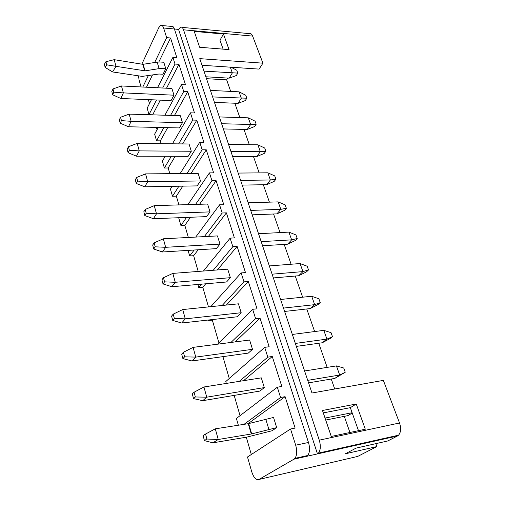 <?xml version="1.0" encoding="UTF-8"?>
<svg xmlns="http://www.w3.org/2000/svg" width="505" height="505" viewBox="0 0 505 505"><rect width="100%" height="100%" fill="white"/><g stroke="black" fill="none" stroke-linecap="round" stroke-linejoin="round"><path stroke-width="0.76" d="M161.133 143.672L160.319 140.857L156.556 140.807L154.65 134.16L158.28 127.449M156.556 140.807L163.847 127.576M170.551 115.405L183.713 91.512L181.51 84.55L185.493 84.758L178.966 64.324L175.02 64.066L172.899 57.362L176.832 57.646L170.551 37.982L166.656 37.648L163.607 28.002C162.844 25.774 161.846 24.909 160.615 25.401L158.822 27.598L141.829 64.167M164.901 115.228L181.51 84.55M178.656 143.881L192.752 120.064L190.454 112.817L194.494 112.956L187.709 91.708L183.713 91.512M169.838 173.669L168.19 167.988L164.377 168.007L162.395 161.114L165.211 156.272M172.451 143.805L190.454 112.817M164.377 168.007L171.309 156.291M186.995 173.518L202.158 149.777L199.772 142.233L203.862 142.29L196.805 120.177L192.752 120.064M178.903 204.91L176.352 196.129L172.495 196.224L170.438 189.072L172.155 186.326M180.14 173.581L199.772 142.233M172.495 196.224L178.89 186.212M195.555 204.399L211.955 180.733L209.468 172.874L213.621 172.843L206.267 149.808L202.158 149.777M188.346 237.47L184.83 225.35L180.923 225.52L178.783 218.097L179.048 217.706M187.917 204.632L209.468 172.874M180.923 225.52L186.541 217.415M204.317 236.618L222.175 213.009L219.58 204.809L223.791 204.683L216.121 180.676L211.955 180.733M195.719 237.072L219.58 204.809M198.2 271.438L193.636 255.707L189.678 255.966L188.075 250.392M189.678 255.966L194.179 250.013M213.217 270.27L232.837 246.686L230.129 238.133L234.396 237.893L226.398 212.851L222.175 213.009M203.42 271.034L230.129 238.133M208.489 306.907L202.795 287.263L198.781 287.623L197.878 284.473M198.781 287.623L201.678 284.145M222.162 305.493L243.972 281.866L241.144 272.927L245.474 272.58L237.123 246.427L232.837 246.686M210.825 306.661L241.144 272.927M218.924 342.863L212.321 320.107L208.256 320.561L208.104 320.044M208.256 320.561L208.805 319.968M230.981 342.447L255.618 318.649L252.658 309.3L257.045 308.82L248.315 281.487L243.972 281.866M217.592 344.189L252.658 309.3M239.313 381.357L267.801 357.142L264.702 347.352L269.152 346.739L260.024 318.144L255.618 318.649M226.335 383.421L225.792 381.546L264.702 347.352M244.022 424.345L280.572 397.473L277.321 387.209L281.834 386.451L272.271 356.498L267.801 357.142M238.354 425.229L236.409 418.462L277.321 387.209M152.769 114.85L149.013 114.578L147.17 108.165L151.424 99.763M149.013 114.578L156.531 99.977M162.686 88.021L175.02 64.066M157.503 87.763L172.899 57.362M141.065 86.942L139.071 79.998L138.503 75.889M142.814 87.03L148.274 75.718M154.65 62.519L166.656 37.648M319.267 440.158L399.537 422.988C401.267 428.253 400.938 432.318 398.546 435.196L397.485 435.973L317.475 453.907L318.447 453.111C320.625 450.125 320.896 445.814 319.267 440.158L183.536 29.814C182.747 27.617 181.718 26.752 180.436 27.232L178.562 29.391L174.414 29.012M399.537 422.988L383.364 380.391L311.983 393.01L199.778 58.643L262.922 63.175L252.639 36.101L183.536 29.814M365.298 429.212L331.267 436.465L322.474 410.483L356.252 404.013L365.298 429.212M229.049 49.61L199.62 47.262L194.255 31.398L223.463 34.043L229.049 49.61M223.463 34.043L219.972 40.242L223.128 49.136M202 65.265L259.09 69.103L262.922 63.175M323.295 412.894L350.325 407.661L358.487 430.664M178.562 29.391L317.475 453.907L293.979 459.171L294.92 458.37C297.022 455.358 297.275 450.971 295.684 445.202L290.552 429.004L247.488 456.993L251.774 471.885C253.769 477.818 256.174 480.337 258.989 479.441L357.71 456.419L376.869 446.572L345.439 453.768L356.019 448.137L387.821 440.941L397.485 435.973M181.996 27.377L249.18 33.601C250.625 33.166 251.774 33.999 252.639 36.101M206.886 439.028L205.554 434.035L203.105 435.626L204.43 440.594L206.886 439.028L218.229 439.495L215.3 428.821L248.353 423.67L273.54 417.446L276.683 427.634L272.037 430.765L246.958 437.09L212.857 442.841L218.229 439.495L251.383 433.991L276.683 427.634M195.353 396.974L194.078 392.215L192.285 393.881L193.541 398.615L195.353 396.974L206.734 397.183L203.944 386.988L261.306 377.86L264.311 387.587L259.898 391.059L202.751 400.692L206.734 397.183L264.311 387.587M184.615 356.82L183.397 352.282L181.699 354.1L182.898 358.626L184.615 356.82L195.757 357.111L193.093 347.383L249.615 340.023L252.494 349.321L248.29 353.102L191.976 360.968L195.757 357.111L252.494 349.321M174.364 318.491L173.202 314.154L171.586 316.117L172.735 320.435L174.364 318.491L185.272 318.857L182.728 309.559L238.429 303.821L241.182 312.721L237.186 316.78L181.686 323.017L185.272 318.857L241.182 312.721M164.567 281.859L163.456 277.712L161.922 279.802L163.02 283.93L164.567 281.859L175.254 282.289L172.824 273.401L227.723 269.152L230.356 277.681L226.543 281.992L171.845 286.726L175.254 282.289L230.356 277.681M155.193 246.812L154.132 242.848L152.674 245.051L153.722 249.003L155.193 246.812L165.672 247.311L163.342 238.802L217.453 235.917L219.978 244.098L216.348 248.637L162.433 251.989L165.672 247.311L219.978 244.098M146.216 213.255L145.2 209.455L143.811 211.765L144.821 215.553L146.216 213.255L156.493 213.811L154.259 205.655L207.605 204.033L210.03 211.885L206.558 216.626L153.406 218.715L156.493 213.811L210.03 211.885M137.619 181.099L136.64 177.451L135.321 179.849L136.287 183.485L137.619 181.099L147.694 181.699L145.554 173.884L198.143 173.423L200.472 180.96L197.158 185.891L144.758 186.806L147.694 181.699L200.472 180.96M129.368 150.244L128.428 146.747L127.172 149.227L128.1 152.718L129.368 150.244L139.254 150.894L137.202 143.388L189.053 144.001L191.294 151.248L188.125 156.348L136.451 156.184L139.254 150.894L191.294 151.248M121.446 120.626L120.543 117.267L119.344 119.824L120.234 123.176L121.446 120.626L131.155 121.32L129.179 114.111L180.317 115.708L182.469 122.683L179.439 127.929L128.478 126.768L131.155 121.32L182.469 122.683M293.979 459.171L258.989 479.441M295.684 445.202L308.486 442.468C310.102 448.169 309.836 452.518 307.697 455.516L306.737 456.312L306.56 455.769M308.486 442.468L174.402 28.981L163.607 28.002M162.118 25.54L171.353 26.393C172.615 25.906 173.632 26.771 174.402 28.981M290.552 429.004L295.128 428.082L285.104 396.677L280.572 397.473M164.927 156.752L164.788 156.272M157.074 129.678L156.411 127.405M149.499 103.569L148.356 99.636M251.313 454.506L246.301 437.216M240.052 415.678L234.168 395.396M229.264 378.498L222.926 356.644M230.703 91.411L226.663 79.853L227.742 78.067M233.537 68.535L234.206 67.43M349.933 432.488L344.29 416.347M334.727 388.989L331.248 379.028M327.177 367.381L318.743 343.267M314.647 331.551L306.756 308.965M302.64 297.199L295.248 276.039M291.12 264.241L284.189 244.407M280.054 232.584L273.558 214M269.418 202.158L263.326 184.735M259.185 172.887L253.478 156.556M249.337 144.714L243.984 129.406M239.85 117.577L234.831 103.228M376.869 446.572L375.815 443.661M206.501 78.679L226.663 79.853M165.798 68.718L163.02 74.229L158.949 74.014L142.17 76.394L112.571 71.944L116.005 66.338L145.055 70.845L159.125 68.623L165.798 68.718L163.797 62.254L159.971 61.995L157.15 62.128L159.125 68.623M173.972 95.193L171.075 100.577L120.809 98.494L123.365 92.895L173.972 95.193L171.902 88.482L121.465 85.964L123.365 92.895L113.833 92.162L112.969 88.937L111.82 91.556L112.678 94.782L113.833 92.162M350.325 407.661L356.252 404.013M146.488 87.213L152.428 75.056M158.829 61.976L170.551 37.982M152.725 114.698L160.312 100.129M166.524 88.211L178.966 64.324M248.031 423.72L285.104 396.677M243.574 380.682L272.271 356.498M235.204 341.898L260.024 318.144M212.321 320.107L212.876 319.514M226.341 305.064L248.315 281.487M202.795 287.263L205.712 283.791M217.346 269.954L237.123 246.427M193.636 255.707L198.175 249.767M208.395 236.397L226.398 212.851M184.83 225.35L190.499 217.257M199.589 204.279L216.121 180.676M176.352 196.129L182.804 186.143M190.978 173.486L206.267 149.808M168.19 167.988L175.178 156.304M182.589 143.925L196.805 120.177M160.319 140.857L167.673 127.664M174.433 115.525L187.709 91.708M106.751 64.823L105.917 61.717L104.352 64.343L105.179 67.449L106.751 64.823L116.005 66.338L114.18 59.672L142.877 64.331L157.15 62.128M205.857 76.773L229.15 78.155L232.338 72.928L230.293 67.165M203.969 71.129L237.817 73.111L236.327 75.529L229.15 78.155M231.05 67.216L236.794 70.258L237.817 73.111M105.179 67.449L112.571 71.944M114.18 59.672L105.917 61.717M210.434 90.401L239.054 91.828L245.771 95.262L246.838 98.216L245.285 100.583L238.019 103.361L241.333 98.241L239.054 91.828M214.455 102.382L238.019 103.361M212.63 96.941L246.838 98.216M112.678 94.782L120.809 98.494M121.465 85.964L112.969 88.937M219.334 116.933L248.296 117.835L255.082 121.175L256.18 124.236L254.564 126.547L247.204 129.482L250.663 124.489L248.296 117.835M223.368 128.933L247.204 129.482M221.613 123.719L250.663 124.489L256.18 124.236M120.234 123.176L128.478 126.768M129.179 114.111L120.543 117.267M228.576 144.468L257.885 144.815L264.734 148.041L265.876 151.222L264.191 153.463L256.736 156.569L260.334 151.715L257.885 144.815M232.609 156.487L256.736 156.569M230.943 151.519L260.334 151.715L265.876 151.222M128.1 152.718L136.451 156.184M137.202 143.388L128.428 146.747M238.177 173.07L267.833 172.811L274.745 175.917L275.932 179.225L274.171 181.396L266.621 184.678L270.377 179.976L267.833 172.811M242.217 185.101L266.621 184.678M240.632 180.392L270.377 179.976L275.932 179.225M136.287 183.485L144.758 186.806M145.554 173.884L136.64 177.451M248.151 202.802L278.16 201.886L285.142 204.866L286.373 208.3L284.542 210.396L276.892 213.868L280.805 209.335L278.16 201.886M252.191 214.833L276.892 213.868M250.707 210.421L280.805 209.335L286.373 208.3M144.821 215.553L153.406 218.715M154.259 205.655L145.2 209.455M258.535 233.727L288.898 232.111L295.943 234.945L297.224 238.511L295.311 240.525L287.56 244.199L291.65 239.85L288.898 232.111M262.568 245.758L287.56 244.199M261.192 241.655L291.65 239.85L297.224 238.511M153.722 249.003L162.433 251.989M163.342 238.802L154.132 242.848M269.335 265.927L300.071 263.547L307.179 266.223L308.511 269.935L306.51 271.86L298.657 275.749L302.931 271.602L300.071 263.547M273.369 277.933L298.657 275.749M272.107 274.183L302.931 271.602L308.511 269.935M163.02 283.93L171.845 286.726M172.824 273.401L163.456 277.712M280.597 299.471L311.699 296.265L318.87 298.777L320.258 302.64L318.169 304.458L310.203 308.58L314.678 304.66L311.699 296.265M284.618 311.452L310.203 308.58M283.482 308.082L314.678 304.66L320.258 302.64M172.735 320.435L181.686 323.017M182.728 309.559L173.202 314.154M292.338 334.455L323.812 330.358L331.046 332.681L332.492 336.702L330.308 338.413L322.234 342.781L326.918 339.108L323.812 330.358M296.34 346.392L322.234 342.781M295.349 343.438L326.918 339.108L332.492 336.702M182.898 358.626L191.976 360.968M193.093 347.383L183.397 352.282M304.591 370.973L336.444 365.904L343.741 368.019L345.25 372.217L334.777 378.434L339.682 375.032L336.444 365.904M308.574 382.853L334.777 378.434M307.734 380.353L339.682 375.032L345.25 372.217M193.541 398.615L202.751 400.692M203.944 386.988L194.078 392.215M325.712 420.053L347.863 415.64L352.219 413.008M325.043 418.064L352.118 412.711M204.43 440.594L212.857 442.841M215.3 428.821L205.554 434.035M352.238 413.046L347.863 415.64M143.136 64.318L145.055 70.845M142.782 64.324L144.695 70.851M248.662 423.594L251.692 433.921M265.737 419.062L268.856 429.307M248.239 423.689L251.275 434.01M294.92 458.37L307.697 455.516M318.447 453.111L398.546 435.196"/></g></svg>
